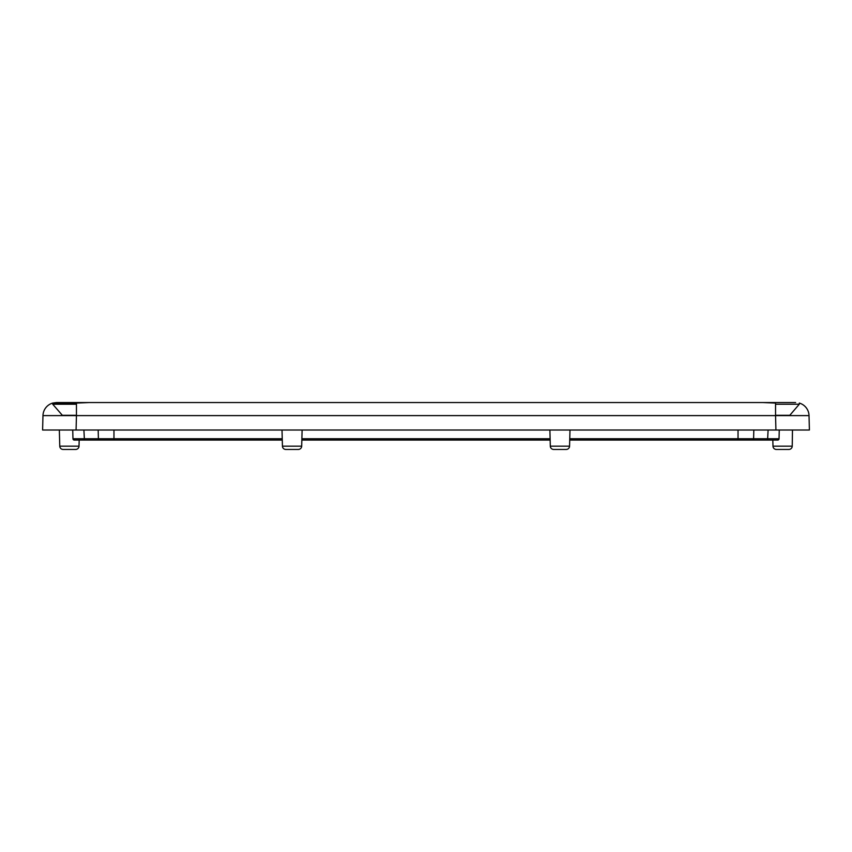 <?xml version="1.0" encoding="UTF-8"?>
<svg xmlns="http://www.w3.org/2000/svg" width="852" height="852" viewBox="0 0 852 852"><rect width="100%" height="100%" fill="white"/><g stroke="black" fill="none" stroke-linecap="round" stroke-linejoin="round"><path stroke-width="1.28" d="M789.644 415.488L799.272 404.231L799.325 403.081A13.398 13.398 0 0 1 809.027 415.606L809.4 430.015L42.6 430.015L42.973 415.606A13.398 13.398 0 0 1 52.675 403.081L76.446 403.081L52.675 403.081L56.37 402.559L52.675 403.081L52.728 404.231L76.446 404.231L52.728 404.231L62.356 415.307L76.446 415.307L62.356 415.488M789.644 415.307L775.554 415.307L789.644 415.307M799.272 404.231L775.554 404.231L799.272 404.231M75.658 449.441L63.112 449.441L75.658 449.441A3.344 3.344 0 0 0 79.012 446.182L79.172 440.069L84.423 440.069L74.294 440.069A1.342 1.342 0 0 1 72.963 438.759L72.739 430.015L72.963 438.759L98.395 438.759L98.182 430.015M63.112 449.441A3.344 3.344 0 0 1 59.768 446.182L79.012 446.182M298.338 449.441L285.782 449.441L298.338 449.441A3.344 3.344 0 0 0 301.683 446.182L302.109 430.015M285.782 449.441A3.344 3.344 0 0 1 282.438 446.182L301.683 446.182M772.828 440.069L772.988 446.182A3.344 3.344 0 0 0 776.342 449.441L788.888 449.441L776.342 449.441M792.477 430.015L792.232 446.182A3.344 3.344 0 0 1 788.888 449.441M59.342 430.015L59.768 446.182M282.012 430.015L282.438 446.182M549.891 430.015L550.317 446.182A3.344 3.344 0 0 0 553.662 449.441L566.218 449.441L553.662 449.441M569.988 430.015L569.562 446.182A3.344 3.344 0 0 1 566.218 449.441M795.63 402.559L56.37 402.559M792.658 430.015L789.644 430.015M799.325 403.081A13.398 13.398 0 0 1 809.027 415.606L775.554 415.606L775.554 403.081L763.243 402.559L88.757 402.559L76.446 403.081L76.446 415.606L42.973 415.606A13.398 13.398 0 0 1 52.675 403.081M42.973 415.606L42.6 430.015M569.754 438.759L779.037 438.759A1.342 1.342 -90 0 1 777.695 440.069L569.722 440.069M550.158 440.069L301.842 440.069M282.278 440.069L84.423 440.069L83.901 430.015M779.26 430.015L779.037 438.759L779.26 430.015L779.037 438.759L777.695 440.069M550.317 446.182L569.562 446.182M775.927 430.015L775.554 415.606L76.446 415.606L76.073 430.015M772.988 446.182L792.232 446.182M738.034 440.069L738.034 430.015M301.874 438.759L550.126 438.759M99.663 440.069A1.342 1.267 90 0 1 98.395 438.759L282.246 438.759M113.966 430.015L113.966 440.069M752.337 440.069A1.342 1.267 90 0 0 753.605 438.759L753.818 430.015M768.099 430.015L767.577 440.069M72.739 430.015L72.963 438.759L74.305 440.069"/></g></svg>
